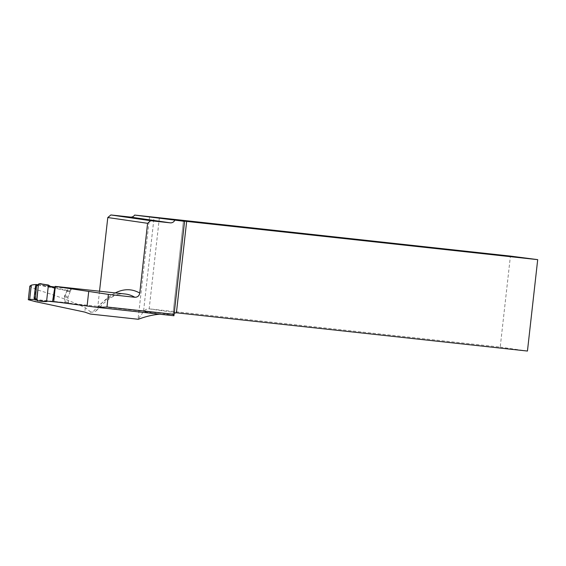 <?xml version="1.0" encoding="UTF-8"?>
<svg xmlns="http://www.w3.org/2000/svg" width="566" height="566" viewBox="0 0 566 566"><rect width="100%" height="100%" fill="white"/><g stroke="black" fill="none" stroke-linecap="round" stroke-linejoin="round"><path stroke-width="0.42" stroke-dasharray="2.83 2.12" d="M57.513 302.194L35.693 299.435M53.529 301.558L68.528 303.185L65.359 303.008L64.418 297.023L68.33 288.427L55.114 287.054M173.925 315.743L173.076 314.618L170.762 314.314L159.725 314.194M138.302 319.274L90.546 314.059L90.772 312.043L93.949 312.184L96.411 310.663L97.685 307.656A253.816 75.901 96.2 0 1 115.28 292.926M99.524 291.207L97.685 307.656M149.58 216.7L138.076 319.217L143.495 311.661L160.567 314.13M90.772 312.043L85.31 307.706C69.604 300.539 53.31 294.525 36.415 289.672L29.842 286.141M50.225 286.375L37.724 284.726M59.543 286.849L71.861 288.278L68.33 288.427M34.377 299.499L36.118 284.521M70.594 288.144L70.212 291.582L71.861 288.278M70.212 291.582L67.87 297.525L68.528 303.185M176.408 312.786L149.169 308.845L500.21 347.107L510.419 256.101M500.21 347.107L527.448 351.047M159.371 217.839L149.169 308.845C146.955 308.746 145.066 309.687 143.495 311.661L154.086 217.245M173.076 314.618L174.271 313.217M55.036 287.811L69.83 290.853L66.448 290.577L37.547 284.861M63.102 302.725L67.856 303.15L68.408 302.456L67.87 297.525L70.163 291.688L69.83 290.853M66.448 290.577L66.838 291.419L64.588 295.933A1.748 1.663 98.2 0 0 64.418 297.023L65.168 301.798L64.552 302.477L36.019 299.662M37.865 284.868L51.449 287.096M37.731 301.027L36.38 299.739L47.438 301.176M36.38 299.739L35.955 299.647M46.561 301.579L44.41 300.702M48.421 285.023L44.983 286.205M38.127 284.875L37.25 285.08M98.265 307.494L97.543 307.416M96.411 310.663C107.773 298.034 117.388 292.488 125.249 294.009A249.16 74.507 -83.8 0 0 92.697 312.255M172.92 314.625L183.419 221.044L172.913 314.618M64.588 295.933L68.047 296.428L64.588 295.933M67.87 297.525L64.418 297.023L67.87 297.525M36.415 289.672L35.078 301.565M85.31 307.706L84.815 312.107M66.838 291.419L70.163 291.688M68.408 302.456L65.168 301.798M64.552 302.477L67.856 303.15M38.071 284.861L39.67 283.665M170.684 314.307L63.526 302.626"/><path stroke-width="0.85" d="M159.725 314.194C152.962 314.767 145.823 316.458 138.302 319.274L90.27 314.038L84.815 312.107L35.078 301.565L28.328 299.704L29.673 299.414L31.272 285.186L29.842 286.141M36.189 299.704L34.377 299.499A565.455 169.093 -83.8 0 0 29.673 299.414M65.168 302.987L57.513 302.194M55.185 286.382L53.72 301.593L97.543 307.416L106.981 306.998L108.396 294.384L134.828 297.27A249.16 74.507 -83.8 0 0 125.249 294.009L55.185 286.382L108.396 294.384M98.265 307.494L173.925 315.743L184.58 221.341L183.419 221.044L537.7 259.645L510.419 256.101L134.63 215.073A4.655 4.443 -81.8 0 1 130.463 217.089L110.872 214.953L107.788 217.542L99.524 291.207M37.724 284.726L36.118 284.521A249.16 74.507 -83.8 0 0 31.272 285.186M55.114 287.054L50.225 286.375M36.075 284.91L36.118 284.521M134.63 215.073L184.58 221.341M107.788 217.542L147.599 223.301L139.767 293.089C139.201 295.884 137.552 297.277 134.828 297.27M55.319 286.403L53.72 301.593M537.7 259.645L527.448 351.047L176.408 312.786L174.271 313.217M147.599 223.301L150.683 220.705L170.274 222.841A4.655 4.443 98.2 0 0 174.752 220.273M97.904 307.458L97.543 307.416M110.872 214.953L150.683 220.705M36.726 299.761L37.059 300.737L35.354 298.459L36.726 299.761L38.417 284.677L38.948 283.807L48.421 285.023L51.449 287.096L55.036 287.811M48.421 285.023L41.856 284.005C39.28 283.12 38.049 284.082 38.163 286.905L36.84 300.44C39.896 301.246 43.136 301.628 46.561 301.579L48.421 285.023L46.561 301.579L47.438 301.176L63.102 302.725M37.547 284.861L36.535 285.887L35.354 298.459M38.856 283.877L36.804 285.894L35.524 285.816L34.087 298.176L35.134 298.395L35.899 299.626L34.851 299.414L34.087 298.176M46.561 301.579L37.059 300.737M35.524 285.816L36.719 284.79M115.28 292.926A253.816 75.901 96.2 0 1 139.767 293.089M186.66 221.377L176.408 312.786M174.151 314.321L106.981 306.998M87.1 305.973L88.728 291.426M130.463 217.089L170.274 222.841M38.417 284.677L36.804 285.894M173.932 315.743L98.074 307.472M28.3 299.718L29.814 286.198M54.329 290.301L52.666 300.85M53.452 299.018L54.683 287.974M37.568 284.84L36.613 284.769"/></g></svg>
